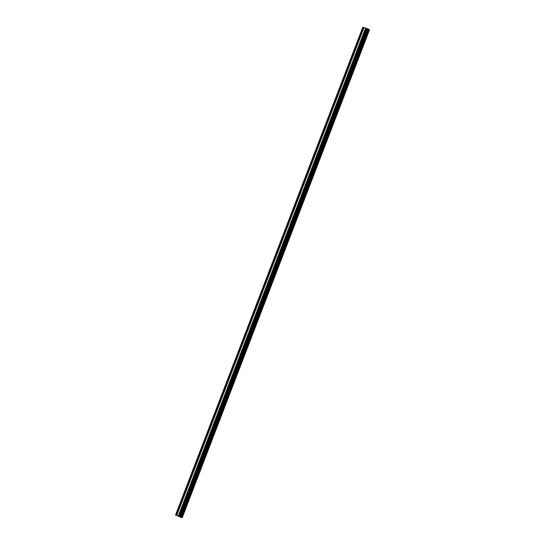 <?xml version="1.0" encoding="UTF-8"?>
<svg xmlns="http://www.w3.org/2000/svg" width="545" height="545" viewBox="0 0 545 545"><rect width="100%" height="100%" fill="white"/><g stroke="black" fill="none" stroke-linecap="round" stroke-linejoin="round"><path stroke-width="0.82" d="M179.632 516.401L180.109 516.599L179.632 516.401M177.472 515.761L177.949 515.958L177.472 515.761M179.87 516.844L180.354 517.042L179.87 516.844M176.26 515.379L175.531 515.039L176.26 515.379M363.726 27.563L176.403 515.332L363.747 27.57L362.847 27.291M176.348 515.284L363.59 27.495M176.757 515.495L182.221 517.75L180.15 516.892L181.982 517.3L179.959 516.374L176.75 515.393L364.026 27.611L365.579 28.068L178.338 515.856M178.644 515.986L365.906 28.204L365.579 28.068M180.593 516.66L367.868 28.892L366.179 28.258M368.175 29.103L367.834 28.974M180.974 516.871L368.209 29.083M181.914 517.26L369.231 29.512L368.209 29.069M182.153 517.709L369.469 29.961L369.122 29.791M363.815 27.632L176.553 515.441M179.734 516.347L180.088 516.456L179.755 516.299M179.53 516.544L177.507 515.659L179.578 516.435M181.778 517.607L181.451 517.45L181.792 517.559M181.54 517.157L181.213 517.007L181.553 517.11M179.83 516.973L180.504 517.232L179.87 516.905M176.308 515.338L175.674 515.093L176.308 515.338M362.861 27.264L175.613 515.052M363.42 27.434L176.178 515.223M365.75 28.136L178.508 515.924M365.879 28.19L178.637 515.979M365.974 28.272L178.726 516.061M366.185 28.245L178.944 516.04M366.744 28.415L179.503 516.204M367.201 28.585L179.959 516.374M367.827 28.865L180.579 516.66M367.991 29.035L180.742 516.823M368.188 29.069L180.94 516.898M368.325 29.11L181.083 516.898M368.502 29.171L181.253 516.96M369.122 29.45L181.88 517.246M369.36 29.9L182.119 517.689M362.779 27.25L175.531 515.039M363.747 27.57L176.505 515.359M363.992 27.604L176.75 515.393M365.906 28.204L178.665 515.999M366.151 28.245L178.91 516.033M367.868 28.892L180.62 516.68M369.231 29.512L181.982 517.3M369.469 29.961L182.221 517.75"/></g></svg>
